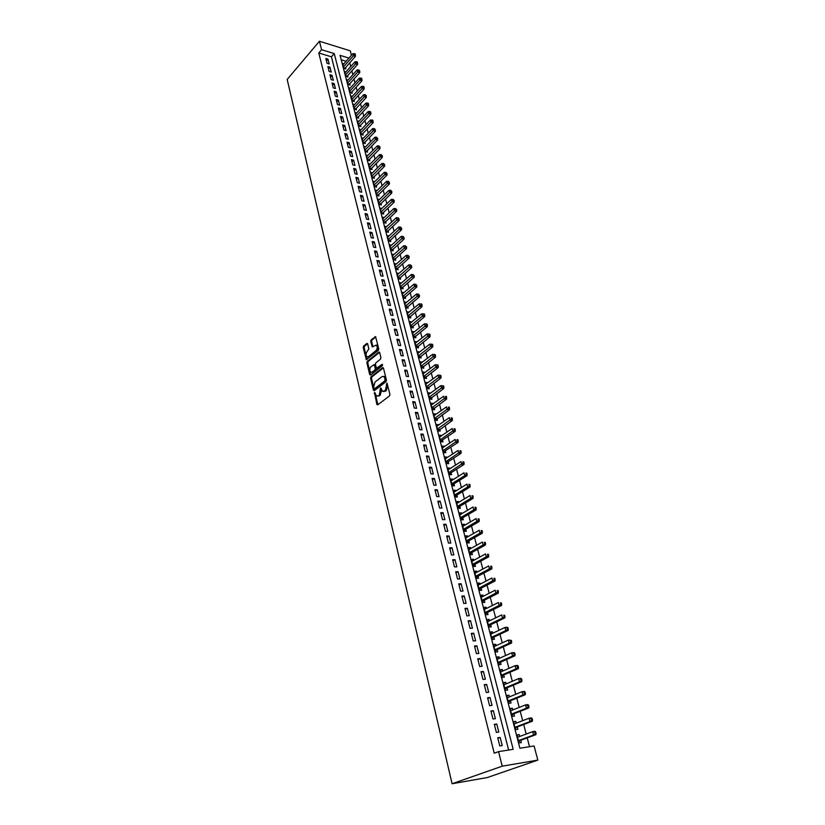 <?xml version="1.0" encoding="UTF-8"?>
<svg xmlns="http://www.w3.org/2000/svg" width="825" height="825" viewBox="0 0 825 825"><rect width="100%" height="100%" fill="white"/><g stroke="black" fill="none" stroke-linecap="round" stroke-linejoin="round"><path stroke-width="1.24" d="M374.509 392.463L376.808 404.302L377.706 404.838L389.513 395.938L389.926 394.402L387.018 383.12L385.368 390.503L382.614 391.401L380.531 387.832L379.283 395.144L378.314 395.887L376.582 396.021L374.509 392.463M375.158 392.958L377.86 404.714M387.286 383.625L387.595 385.718L386.677 385.626M381.191 388.317L381.501 390.38L380.583 390.297M367.661 343.932L366.795 343.478L363.629 346.077L363.237 347.573L366.331 359.679L378.355 350.357L378.757 348.841L375.571 336.641L371.126 339.91L370.734 341.416L372.261 346.902L376.241 345.108C377.592 346.778 377.52 348.604 376.035 350.563L368.486 356.678L367.032 356.823C365.692 355.173 365.753 353.368 367.218 351.409L368.858 348.892L367.661 343.932M508.633 750.028L331.423 56.822L318.78 52.986L321.575 49.706L319.44 41.25L287.172 79.437L452.1 783.75L487.389 777.521L537.828 760.114L534.084 745.975L519.905 748.234L340.075 55.368L348.944 58.08M318.78 52.986L494.227 753.215L498.548 751.637L502.219 766.178L452.1 783.75M370.992 376.798L370.59 378.304L373.426 390.153L374.313 390.668L386.017 381.655L386.43 380.129L383.491 368.167L382.594 367.672L370.992 376.798L371.9 376.891L371.498 378.397L374.457 390.555M369.693 374.56L366.888 362.845L367.29 361.35L378.778 352.1L379.675 352.574L380.913 357.617L380.5 359.133L375.787 362.897L375.385 364.403L376.54 368.29L382.016 364.351L382.357 365.753L370.569 375.055L369.693 374.56L370.6 374.653L367.795 362.948L366.888 362.845M343.808 63.886L342.54 63.504L343.788 68.32L345.861 68.929L345.489 67.526M345.912 71.919L344.623 71.538L345.892 76.385L347.954 76.993L347.593 75.58M348.037 80.004L346.727 79.623L347.995 84.511L350.068 85.109L349.697 83.686M350.171 88.151L348.841 87.77L350.12 92.689L352.203 93.277L351.832 91.843M352.327 96.36L350.976 95.978L352.265 100.928L354.348 101.506L353.966 100.062M354.492 104.62L353.121 104.239L354.42 109.23L356.503 109.797L356.122 108.343M356.678 112.942L355.286 112.561L356.586 117.583L358.679 118.14L358.298 116.676M358.875 121.316L357.462 120.945L358.772 125.998L360.865 126.545L360.484 125.07M361.092 129.762L359.648 129.381L360.968 134.475L363.072 135.011L362.691 133.526M363.33 138.26L361.855 137.878L363.186 143.003L365.289 143.54L364.908 142.044M365.578 146.819L364.083 146.438L365.423 151.604L367.527 152.13L367.135 150.624M367.837 155.43L366.321 155.059L367.672 160.267L369.786 160.772L369.394 159.256M370.126 164.113L368.579 163.742L369.93 168.981L372.054 169.486L371.652 167.96M372.426 172.858L370.848 172.487L372.219 177.767L374.344 178.262L373.942 176.725M374.746 181.675L373.137 181.304L374.519 186.615L376.643 187.1L376.241 185.553M377.077 190.544L375.437 190.173L376.829 195.535L378.964 195.999L378.551 194.442M379.428 199.485L377.757 199.114L379.16 204.517L381.294 204.971L380.892 203.393M381.8 208.488L380.098 208.127L381.511 213.562L383.656 214.005L383.243 212.417M384.192 217.553L382.46 217.192L383.873 222.667L386.028 223.111L385.605 221.513M386.595 226.689L384.832 226.339L386.265 231.846L388.41 232.279L387.987 230.67M389.029 235.898L387.224 235.537L388.657 241.096L390.813 241.508L390.4 239.889M391.473 245.169L389.627 244.819L391.081 250.418L393.247 250.821L392.813 249.181M393.938 254.513L392.05 254.162L393.525 259.803L395.68 260.195L395.257 258.545M396.423 263.917L394.505 263.577L395.979 269.259L398.145 269.641L397.712 267.981M398.929 273.405L396.959 273.065L398.454 278.788L400.62 279.159L400.187 277.489M401.455 282.954L399.444 282.624L400.94 288.389L403.126 288.75L402.683 287.059M404.002 292.586L401.95 292.256L403.456 298.073L405.642 298.413L405.199 296.711M406.57 302.28L404.467 301.96L405.993 307.818L408.179 308.148L407.736 306.436M409.159 312.056L407.003 311.737L408.54 317.646L410.737 317.955L410.283 316.233M412.861 326.102L413.304 327.845L411.108 327.546L409.571 321.595L411.757 321.905L410.015 323.317M414.356 331.867L412.582 333.218M414.346 331.815L412.149 331.526L413.707 337.518L415.903 337.807L415.449 336.053M416.965 341.901L415.181 343.2M416.945 341.808L414.748 341.529L416.316 347.573L418.522 347.841L418.058 346.088M419.605 352.007L417.79 353.265M419.574 351.883L417.368 351.615L418.945 357.71L421.152 357.968L420.688 356.183M422.256 362.206L420.42 363.402M422.214 362.031L420.007 361.783L421.596 367.919L423.813 368.156L423.349 366.372M424.937 372.467L423.081 373.612M424.875 372.261L422.668 372.023L424.267 378.211L426.494 378.438L426.02 376.633M427.628 382.821L425.752 383.914M427.567 382.573L425.349 382.346L426.958 388.585L429.186 388.792L428.711 386.977M430.351 393.257L428.443 394.288M430.268 392.968L428.051 392.752L429.681 399.042L431.908 399.238L431.434 397.403M433.084 403.776L431.166 404.755M433.001 403.435L430.774 403.239L432.413 409.571L434.651 409.757L434.167 407.911M435.847 414.377L433.898 415.295M435.755 413.995L433.517 413.82L435.177 420.203L437.415 420.368L436.93 418.502M438.632 425.061L436.662 425.927M438.529 424.638L436.281 424.473L437.951 430.908L440.199 431.062L439.704 429.186M441.437 435.827L439.447 436.631M441.323 435.363L439.075 435.218L440.756 441.705L443.004 441.839L442.509 439.942M444.273 446.686L444.139 446.17L442.252 447.439M444.139 446.17L441.891 446.047L443.582 452.585L445.84 452.698L445.335 450.79M447.119 457.638L446.975 457.071L445.077 458.318M446.975 457.071L444.716 456.957L446.428 463.557L448.687 463.66L448.192 461.732M449.996 468.672L449.842 468.064L447.923 469.291M449.842 468.064L447.583 467.961L449.305 474.612L451.564 474.695L451.058 472.756M452.894 479.789L452.719 479.139L450.801 480.356M452.719 479.139L450.46 479.057L452.203 485.76L454.462 485.832L453.956 483.873M455.812 491.009L455.637 490.308L453.698 491.514M455.637 490.308L453.368 490.246L455.122 497.001L457.39 497.052L456.875 495.082M458.762 502.322L458.566 501.569L456.617 502.755M458.566 501.569L456.297 501.528L458.061 508.334L460.34 508.375L459.824 506.385M461.732 513.728L461.526 512.923L459.556 514.099M461.526 512.923L459.247 512.892L461.031 519.76L463.31 519.781L462.794 517.78M464.733 525.226L464.506 524.37L462.526 525.525M464.506 524.37L462.227 524.36L464.021 531.29L466.311 531.29L465.785 529.268M467.754 536.817L467.517 535.91L465.517 537.054M467.517 535.91L465.228 535.92L467.043 542.902L469.332 542.881L468.796 540.849M470.797 548.512L470.549 547.553L468.538 548.677M470.549 547.553L468.26 547.583L470.085 554.627L472.374 554.586L471.838 552.533M473.87 560.299L473.602 559.288L471.58 560.402M473.602 559.288L471.312 559.34L473.148 566.435L475.448 566.383L474.911 564.31M476.963 572.189L476.685 571.127L474.653 572.22M476.685 571.127L474.385 571.189L476.242 578.356L478.552 578.273L478.005 576.19M480.088 584.183L479.799 583.058L477.747 584.131M479.799 583.058L477.489 583.151L479.366 590.37L481.676 590.267L481.13 588.163M483.244 596.269L482.934 595.103L480.872 596.155M482.934 595.103L480.624 595.207L482.512 602.487L484.832 602.374L484.275 600.249M486.42 608.468L486.1 607.241L484.017 608.273M486.1 607.241L483.78 607.365L485.688 614.708L488.008 614.573L487.451 612.428M489.617 620.771L489.287 619.482L487.193 620.503M489.287 619.482L486.967 619.627L488.885 627.041L491.215 626.876L490.648 624.721M492.855 633.177L492.504 631.837L490.39 632.827M492.504 631.837L490.174 632.002L492.123 639.478L494.443 639.292L493.876 637.117M496.114 645.697L495.743 644.284L493.628 645.263M495.743 644.284L493.422 644.48L495.371 652.018L497.712 651.812L497.135 649.615M499.403 658.319L499.022 656.855L496.877 657.814M499.022 656.855L496.691 657.061L498.661 664.672L501.002 664.445L500.424 662.227M502.724 671.055L502.322 669.529L500.167 670.467M502.322 669.529L499.981 669.766L501.971 677.428L504.312 677.181L503.735 674.943M506.065 683.904L505.653 682.306L503.487 683.234M505.653 682.306L503.312 682.574L505.323 690.308L507.664 690.04L507.076 687.782M509.448 696.867L509.015 695.207L506.828 696.104M509.015 695.207L506.663 695.485L508.695 703.292L511.046 703.003L510.448 700.724M512.851 709.943L512.408 708.221L510.201 709.098M512.408 708.221L510.046 708.52L512.098 716.399L514.449 716.079L513.851 713.78M516.285 723.133L515.821 721.349L513.604 722.205M515.821 721.349L513.47 721.679L515.532 729.62L517.894 729.279L517.285 726.959M497.722 737.808L499.785 745.944L502.219 745.563L500.156 737.447L497.722 737.808M494.319 724.34L496.361 732.404L498.785 732.053L496.743 723.999L494.319 724.34M490.937 710.995L492.968 718.988L495.382 718.658L493.36 710.686L490.937 710.995M487.596 697.775L489.596 705.695L492.02 705.385L490.009 697.486L487.596 697.775M484.275 684.667L486.265 692.515L488.678 692.237L486.688 684.399L484.275 684.667M480.996 671.674L482.955 679.449L485.368 679.202L483.398 671.426L480.996 671.674M477.737 658.793L479.686 666.507L482.089 666.28L480.129 658.577L477.737 658.793M474.499 646.027L476.438 653.678L478.83 653.462L476.891 645.831L474.499 646.027M471.302 633.383L473.22 640.953L475.613 640.767L473.684 633.208L471.302 633.383M468.126 620.833L470.033 628.351L472.416 628.186L470.508 620.689L468.126 620.833M464.98 608.407L466.868 615.852L469.25 615.708L467.363 608.273L464.98 608.407M461.866 596.073L463.733 603.457L466.104 603.333L464.238 595.97L461.866 596.073M458.772 583.852L460.618 591.174L462.99 591.071L461.134 583.77L458.772 583.852M455.709 571.735L457.545 578.995L459.907 578.913L458.071 571.673L455.709 571.735M452.667 559.721L454.482 566.919L456.844 566.857L455.018 559.68L452.667 559.721M449.656 547.81L451.461 554.947L453.812 554.905L452.007 547.79L449.656 547.81M446.665 536.002L448.449 543.077L450.801 543.056L449.006 535.992L446.665 536.002M443.695 524.288L445.479 531.31L447.82 531.3L446.047 524.298L443.695 524.288M440.756 512.676L442.52 519.637L444.861 519.647L443.097 512.707L440.756 512.676M437.848 501.157L439.591 508.056L441.932 508.097L440.179 501.208L437.848 501.157M434.961 489.741L436.693 496.578L439.013 496.64L437.281 489.802L434.961 489.741M432.094 478.418L433.806 485.203L436.136 485.265L434.414 478.5L432.094 478.418M429.248 467.177L430.949 473.911L433.269 473.993L431.568 467.28L429.248 467.177M426.432 456.039L428.123 462.712L430.433 462.815L428.742 456.153L426.432 456.039M423.637 444.984L425.308 451.605L427.618 451.729L425.937 445.118L423.637 444.984M420.863 434.032L422.524 440.591L424.823 440.736L423.163 434.177L420.863 434.032M418.11 423.153L419.76 429.67L422.06 429.825L420.41 423.318L418.11 423.153M415.377 412.376L417.017 418.832L419.306 419.007L417.677 412.552L415.377 412.376M412.675 401.672L414.294 408.086L416.584 408.272L414.965 401.878L412.675 401.672M409.994 391.06L411.603 397.423L413.882 397.629L412.273 391.277L409.994 391.06M407.323 380.531L408.922 386.843L411.201 387.059L409.602 380.768L407.323 380.531M404.683 370.095L406.271 376.344L408.54 376.582L406.952 370.332L404.683 370.095M402.064 359.731L403.631 365.939L405.9 366.187L404.332 359.989L402.064 359.731M399.465 349.449L401.022 355.606L403.281 355.874L401.723 349.728L399.465 349.449M396.877 339.25L398.423 345.366L400.682 345.644L399.135 339.539L396.877 339.25M394.319 329.134L395.856 335.198L398.104 335.486L396.567 329.433L394.319 329.134M391.782 319.089L393.298 325.112L395.546 325.411L394.03 319.409L391.782 319.089M389.256 309.127L390.772 315.098L393.009 315.418L391.504 309.457L389.256 309.127M386.76 299.248L388.255 305.168L390.493 305.498L388.998 299.588L386.76 299.248M384.275 289.441L385.76 295.309L387.998 295.659L386.502 289.792L384.275 289.441M381.81 279.706L383.285 285.532L385.522 285.893L384.037 280.067L381.81 279.706M379.366 270.043L380.83 275.828L383.058 276.2L381.593 270.425L379.366 270.043M376.942 260.452L378.397 266.197L380.614 266.588L379.16 260.855L376.942 260.452M374.54 250.944L375.973 256.637L378.19 257.039L376.747 251.347L374.54 250.944M372.147 241.498L373.581 247.16L375.787 247.572L374.354 241.921L372.147 241.498M369.775 232.124L371.198 237.744L373.405 238.167L371.982 232.557L369.775 232.124M367.424 222.833L368.827 228.401L371.033 228.834L369.621 223.266L367.424 222.833M365.083 213.593L366.486 219.13L368.682 219.574L367.28 214.046L365.083 213.593M362.763 204.435L364.155 209.921L366.352 210.385L364.959 204.899L362.763 204.435M360.463 195.339L361.845 200.784L364.031 201.259L362.649 195.814L360.463 195.339M358.184 186.306L359.545 191.72L361.732 192.204L360.36 186.801L358.184 186.306M355.915 177.354L357.277 182.717L359.452 183.212L358.091 177.849L355.915 177.354M353.667 168.455L355.008 173.786L357.184 174.292L355.833 168.96L353.667 168.455M351.429 159.627L352.77 164.917L354.936 165.423L353.595 160.143L351.429 159.627M349.212 150.862L350.543 156.111L352.698 156.637L351.368 151.388L349.212 150.862M347.005 142.158L348.325 147.366L350.491 147.902L349.161 142.694L347.005 142.158M344.819 133.516L346.129 138.693L348.284 139.239L346.974 134.062L344.819 133.516M342.653 124.936L343.953 130.072L346.098 130.628L344.798 125.493L342.653 124.936M340.498 116.418L341.787 121.523L343.932 122.09L342.643 116.985L340.498 116.418M338.353 107.962L339.642 113.025L341.777 113.602L340.498 108.539L338.353 107.962M336.229 99.567L337.507 104.6L339.642 105.188L338.363 100.155L336.229 99.567M334.125 91.235L335.393 96.226L337.518 96.824L336.249 91.833L334.125 91.235M332.032 82.954L333.29 87.914L335.414 88.523L334.156 83.562L332.032 82.954M329.948 74.735L331.196 79.664L333.321 80.273L332.073 75.353L329.948 74.735M327.886 66.578L329.123 71.466L331.238 72.084L330 67.207L327.886 66.578M329.175 63.958L327.948 59.111L325.834 58.472L327.061 63.329L329.175 63.958M529.526 746.708L527.206 737.88M526.195 734.054L523.7 724.525M522.689 720.679L520.214 711.284M519.203 707.427L516.77 698.167M515.749 694.289L513.346 685.152M512.325 681.264L509.953 672.262M508.932 668.353L506.602 659.484M505.57 655.566L503.271 646.821M502.229 642.881L499.971 634.26M498.929 630.31L496.691 621.813M495.65 617.853L493.453 609.469M492.401 605.498L490.236 597.238M489.184 593.247L487.039 585.1M485.987 581.099L483.883 573.076M482.821 569.054L480.748 561.144M479.686 557.123L477.634 549.316M476.572 545.284L474.55 537.591M473.488 533.538L471.498 525.958M470.425 521.895L468.466 514.418M467.393 510.355L465.455 502.982M464.382 498.908L462.474 491.638M461.402 487.554L459.515 480.387M458.442 476.293L456.586 469.229M455.503 465.125L453.668 458.164M452.595 454.049L450.79 447.181M449.697 443.056L447.923 436.291M446.841 432.156L445.088 425.494M443.994 421.348L442.262 414.779M441.179 410.623L439.467 404.147M438.384 399.991L436.703 393.597M435.61 389.431L433.95 383.14M432.857 378.964L431.217 372.756M430.124 368.579L428.515 362.453M427.412 358.277L425.824 352.234M424.731 348.047L423.163 342.097M422.06 337.899L420.513 332.042M419.409 327.834L417.893 322.059M416.79 317.852L415.284 312.149M414.181 307.942L412.706 302.321M411.593 298.103L410.138 292.566M409.035 288.348L407.602 282.892M406.488 278.664L405.075 273.281M403.961 269.053L402.569 263.752M401.455 259.514L400.073 254.286M398.96 250.047L397.609 244.901M396.495 240.653L395.154 235.579M394.041 231.33L392.731 226.328M391.607 222.069L390.308 217.14M389.194 212.881L387.915 208.024M386.791 203.765L385.533 198.98M384.419 194.71L383.171 189.998M382.058 185.728L380.83 181.077M379.706 176.808L378.51 172.229M377.386 167.96L376.2 163.443M375.076 159.163L373.9 154.718M372.776 150.439L371.621 146.056M370.497 141.776L369.363 137.455M368.239 133.176L367.125 128.927M365.991 124.637L364.897 120.45M363.763 116.16L362.68 112.035M361.556 107.745L360.484 103.672M359.36 99.382L358.298 95.38M357.173 91.09L356.132 87.141M355.008 82.84L353.987 78.953M352.853 74.663L351.852 70.826M350.718 66.536L349.728 62.762M346.118 61.277L341.22 59.792M519.76 736.447L519.276 734.59L516.914 734.941L518.997 742.964L521.359 742.593L520.75 740.252M319.44 41.25L350.243 50.82L351.419 55.285M498.548 751.637L513.181 749.306L334.228 53.584L321.575 49.706M502.219 766.178L537.828 760.114M331.423 56.822L334.228 53.584M519.276 734.59L517.038 735.426M500.156 737.447L497.857 738.313M496.743 723.999L494.453 724.897M493.36 710.686L491.092 711.593M490.009 697.486L487.761 698.414M486.688 684.399L484.45 685.358M483.398 671.426L481.181 672.406M480.129 658.577L477.933 659.577M476.891 645.831L474.715 646.852M473.684 633.208L471.518 634.25M470.508 620.689L468.363 621.751M467.363 608.273L465.218 609.355M464.238 595.97L462.113 597.063M461.134 583.77L459.03 584.884M458.071 571.673L455.978 572.808M455.018 559.68L452.946 560.835M452.007 547.79L449.945 548.955M449.006 535.992L446.964 537.188M446.047 524.298L444.005 525.504M443.097 512.707L441.076 513.934M440.179 501.208L438.178 502.446M437.281 489.802L435.291 491.061M434.414 478.5L432.434 479.768M431.568 467.28L429.598 468.569M428.742 456.153L426.793 457.463M425.937 445.118L423.998 446.438M423.163 434.177L421.235 435.517M420.41 423.318L418.492 424.669M417.677 412.552L415.769 413.913M414.965 401.878L413.077 403.25M412.273 391.277L410.396 392.669M409.602 380.768L407.736 382.171M406.952 370.332L405.106 371.755M404.332 359.989L402.487 361.422M401.723 349.728L399.898 351.172M399.135 339.539L397.32 340.993M396.567 329.433L394.762 330.907M394.03 319.409L392.236 320.884M391.504 309.457L389.72 310.953M388.998 299.588L387.224 301.094M386.502 289.792L384.749 291.308M384.037 280.067L382.295 281.593M381.593 270.425L379.851 271.961M379.16 260.855L377.438 262.391M376.747 251.347L375.035 252.904M374.354 241.921L372.653 243.488M371.982 232.557L370.281 234.135M369.621 223.266L367.94 224.854M367.28 214.046L365.609 215.645M364.959 204.899L363.289 206.508M362.649 195.814L360.999 197.433M360.36 186.801L358.72 188.42M358.091 177.849L356.452 179.479M355.833 168.96L354.203 170.6M353.595 160.143L351.976 161.793M351.368 151.388L349.769 153.048M349.161 142.694L347.573 144.365M346.974 134.062L345.386 135.743M344.798 125.493L343.221 127.174M342.643 116.985L341.065 118.676M340.498 108.539L338.931 110.241M338.363 100.155L336.817 101.867M336.249 91.833L334.713 93.545M334.156 83.562L332.619 85.284M332.073 75.353L330.547 77.076M330 67.207L328.484 68.939M327.948 59.111L326.432 60.844M377.675 396.196L378.314 395.887M381.501 390.38L380.201 395.216L379.232 395.959M383.718 391.586L384.378 391.256M387.595 385.718L386.286 390.586L385.296 391.339M383.377 367.868L371.9 376.891M374.055 388.348L374.674 388.709L384.945 380.789L384.873 378.242L383.769 376.468L381.985 376.623L374.993 382.068L373.704 386.894L374.055 388.348M374.581 388.771L375.592 388.792L374.674 388.709M383.594 376.375L384.687 376.561L385.78 378.335L385.863 380.872L375.592 388.792M379.572 352.306L368.187 361.453L367.795 362.948M376.922 368.332L377.994 368.342L382.635 364.671M370.941 366.754C369.466 368.713 369.404 370.538 370.776 372.219L372.23 372.085L374.901 369.971L375.303 368.466L374.158 364.578L370.941 366.754M371.745 372.353L373.137 372.178L372.23 372.085M374.684 364.629L376.21 368.558L375.808 370.064L373.137 372.178M367.981 356.957L369.394 356.782L368.486 356.678M376.19 345.087L377.149 345.221C378.5 346.892 378.427 348.707 376.942 350.677L369.394 356.782M375.808 336.92L372.034 340.024L371.632 341.519L372.931 346.748M367.579 343.685L364.526 346.191L364.145 347.676L367.012 359.514M518.141 737.045L517.419 736.88M518.729 741.943L520.059 740.51L535.91 734.683L533.548 735.034L532.651 731.662L517.522 737.272M518.389 740.613L533.548 735.034L536.085 733.353L535.724 732.002L534.775 732.136L535.136 733.487M534.775 732.136L532.651 731.662L535.012 731.311L535.724 732.002M536.085 733.353L535.91 734.683M514.604 723.783L513.975 723.649M515.285 728.671L516.605 727.217L532.342 721.236L529.97 721.566L529.083 718.224L514.068 723.989M514.924 727.299L529.97 721.566L532.507 719.895L532.146 718.554L531.197 718.688L531.558 720.029M531.197 718.688L529.083 718.224L531.444 717.894L532.146 718.554M532.507 719.895L532.342 721.236M511.108 710.634L510.572 710.531M511.861 715.502L513.171 714.048L528.794 707.912L526.433 708.221L525.556 704.901L510.644 710.82M511.5 714.099L526.433 708.221L528.949 706.561L528.598 705.241L527.66 705.354L528.01 706.685M527.66 705.354L525.556 704.901L527.907 704.602L528.598 705.241M528.949 706.561L528.794 707.912M508.478 702.457L509.778 700.992L525.278 694.712L522.926 694.99L522.05 691.701L507.251 697.764M508.097 701.013L522.926 694.99L525.432 693.351L525.082 692.041L524.143 692.144L524.494 693.464M524.143 692.144L522.05 691.701L524.401 691.422L525.082 692.041M525.432 693.351L525.278 694.712M505.117 689.525L506.406 688.06L521.792 681.625L519.451 681.883L518.585 678.624L503.9 684.822M504.735 688.05L519.451 681.883L521.947 680.254L521.596 678.954L520.658 679.058L521.008 680.357M520.658 679.058L518.585 678.624L520.926 678.367L521.596 678.954M521.947 680.254L521.792 681.625M501.786 676.706L503.075 675.232L518.347 668.652L515.996 668.889L515.14 665.662L500.569 671.993M501.394 675.19L515.996 668.889L518.492 667.281L518.152 665.981L517.213 666.074L517.553 667.373M517.213 666.074L515.14 665.662L517.492 665.424L518.152 665.981M518.492 667.281L518.347 668.652M498.486 664.001L499.764 662.516L514.924 655.792L512.583 656.009L511.737 652.802L497.258 659.278M498.083 662.444L512.583 656.009L515.068 654.411L514.728 653.132L513.789 653.214L514.13 654.493M513.789 653.214L511.737 652.802L514.078 652.596L514.728 653.132M515.068 654.411L514.924 655.792M495.217 651.399L496.485 649.914L511.531 643.046L509.2 643.242L508.355 640.066L493.989 646.676M494.804 649.811L509.2 643.242L511.665 641.654L511.335 640.386L510.397 640.468L510.737 641.737M510.397 640.468L508.355 640.066L511.335 640.386M511.665 641.654L511.531 643.046M491.968 638.911L493.226 637.416L508.169 630.413L505.838 630.589L505.003 627.443L490.741 634.178M491.556 637.292L505.838 630.589L508.303 629.021L507.973 627.763L507.035 627.825L507.375 629.083M507.035 627.825L505.003 627.443L507.334 627.278L507.973 627.763M508.303 629.021L508.169 630.413M488.761 626.536L490.009 625.03L504.838 617.894L502.507 618.038L501.683 614.924L487.523 621.792M488.328 624.876L502.507 618.038L504.972 616.492L504.632 615.244L503.704 615.295L504.034 616.543M503.704 615.295L504.632 615.244M504.972 616.492L504.838 617.894M485.574 614.254L486.812 612.748L501.538 605.478L499.218 605.612L498.393 602.518L484.337 609.51M485.131 612.562L501.662 604.065L501.332 602.827L500.404 602.879L500.734 604.117M500.404 602.879L501.332 602.827M501.662 604.065L501.538 605.478M482.408 602.085L483.636 600.569L498.259 593.175L495.938 593.278L495.134 590.215L481.171 597.331M481.965 600.363L498.382 591.752L498.052 590.525L497.124 590.566L497.454 591.793M497.124 590.566L498.052 590.525M498.382 591.752L498.259 593.175M479.273 590.009L480.501 588.493L495.01 580.975L492.7 581.058L491.896 578.016L478.036 585.255M478.82 588.256L495.134 579.542L494.804 578.325L493.886 578.356L494.206 579.573M493.886 578.356L494.804 578.325M495.134 579.542L495.01 580.975M476.169 578.047L477.376 576.52L491.793 568.879L489.483 568.941L488.689 565.929L474.932 573.282M475.705 576.262L491.906 567.435L491.587 566.228L490.658 566.259L490.988 567.456M490.658 566.259L491.587 566.228M491.906 567.435L491.793 568.879M473.086 566.177L474.293 564.64L488.606 556.875L486.296 556.927L485.512 553.936L471.848 561.402M472.612 564.362L488.709 555.431L488.39 554.235L487.472 554.256L487.792 555.452M487.472 554.256L488.39 554.235M488.709 555.431L488.606 556.875M470.023 554.41L471.23 552.874L485.44 544.985L483.141 545.016L482.357 542.046L468.786 549.636M469.549 552.564L485.543 543.531L485.224 542.345L484.306 542.355L484.626 543.541M484.306 542.355L485.224 542.345M485.543 543.531L485.44 544.985M467.002 542.737L468.188 541.2L482.305 533.197L480.006 533.197L479.232 530.258L465.754 537.952M466.507 540.87L482.398 531.733L482.089 530.558L481.171 530.558L481.48 531.733M481.171 530.558L482.089 530.558M482.398 531.733L482.305 533.197M463.99 531.166L465.176 529.619L479.191 521.503L476.902 521.482L476.128 518.574L462.753 526.381M463.495 529.268L479.284 520.039L478.974 518.873L478.057 518.863L478.366 520.028M478.057 518.863L478.974 518.873M479.284 520.039L479.191 521.503M461.01 519.688L462.186 518.131L476.108 509.902L473.818 509.871L473.055 506.983L459.762 514.893M460.505 517.76L476.2 508.437L475.891 507.282L474.973 507.262L475.282 508.417M474.973 507.262L475.891 507.282M476.2 508.437L476.108 509.902M458.05 508.303L459.216 506.746L473.045 498.403L470.766 498.352L470.002 495.495L456.813 503.508M457.545 506.344L473.137 496.928L472.828 495.784L471.921 495.763L472.22 496.908M471.921 495.763L472.828 495.784M473.137 496.928L473.045 498.403M455.132 497.001L456.277 495.454L470.013 486.998L467.734 486.936L466.981 484.089L453.874 492.216M454.606 495.031L470.095 485.512L469.796 484.378L468.878 484.358L469.188 485.492M468.878 484.358L469.796 484.378M470.095 485.512L470.013 486.998M452.244 485.76L453.368 484.244L467.002 475.695L464.733 475.602L463.98 472.787L450.966 481.016M451.688 483.801L467.084 474.2L466.785 473.076L465.877 473.034L466.177 474.169M465.877 473.034L466.785 473.076M467.084 474.2L467.002 475.695M449.388 474.612L450.471 473.137L464.021 464.475L461.752 464.372L461.01 461.577L448.078 469.899M448.8 472.673L463.186 462.938L464.093 462.98L463.794 461.866L462.887 461.814L463.186 462.938M462.887 461.814L463.794 461.866M464.093 462.98L464.021 464.475M446.552 463.557L447.604 462.113L461.062 453.348L458.793 453.234L458.061 450.46L445.222 458.875M445.933 461.629L460.226 451.801L461.134 451.853L460.835 450.739L459.927 450.687L460.226 451.801M459.927 450.687L460.835 450.739M461.134 451.853L461.062 453.348M443.747 452.595L444.757 451.182L458.123 442.313L455.864 442.179L455.132 439.436L442.375 447.944M443.087 450.677L457.287 440.756L458.195 440.808L457.896 439.715L456.998 439.653L457.287 440.756M456.998 439.653L457.896 439.715M458.195 440.808L458.123 442.313M440.952 441.715L441.932 440.333L455.214 431.372L452.956 431.217L452.234 428.495L439.56 437.106M440.261 439.808L454.379 429.794L455.276 429.856L454.988 428.773L454.09 428.711L454.379 429.794M454.09 428.711L454.988 428.773M455.276 429.856L455.214 431.372M438.178 430.918L452.317 420.523L450.068 420.348L449.357 417.646L436.765 426.35M437.467 429.031L451.481 418.935L452.389 418.997L452.1 417.914L451.203 417.852L451.481 418.935M451.203 417.852L452.1 417.914M452.389 418.997L452.317 420.523M435.425 420.214L449.46 409.747L447.212 409.561L446.5 406.88L434.002 415.676M434.692 418.337L448.614 408.148L449.522 408.231L449.233 407.158L448.336 407.076L448.614 408.148M448.336 407.076L449.233 407.158M449.522 408.231L449.46 409.747M432.702 409.602L446.614 399.073L444.376 398.867L443.664 396.206L431.248 405.085M431.939 407.725L445.778 397.454L446.676 397.537L446.387 396.474L445.49 396.392L445.778 397.454M445.49 396.392L446.387 396.474M446.676 397.537L446.614 399.073M429.99 399.063L443.798 388.472L441.561 388.255L440.859 385.615L428.526 394.587M429.206 397.207L442.953 386.853L443.85 386.935L443.572 385.883L442.674 385.791L442.953 386.853M440.859 385.615L442.674 385.791M443.85 386.935L443.798 388.472M427.309 388.616L440.993 377.963L438.766 377.726L438.075 375.107L425.813 384.161M426.494 386.76L440.158 376.334L441.045 376.427L440.767 375.375L439.88 375.282L440.158 376.334M438.075 375.107L439.88 375.282M441.045 376.427L440.993 377.963M424.638 378.252L438.219 367.537L435.992 367.29L435.311 364.691L423.132 373.828M423.802 376.406L437.384 365.887L438.271 365.991L437.993 364.949L437.106 364.846L437.384 365.887M435.311 364.691L437.106 364.846M438.271 365.991L438.219 367.537M421.998 367.96L435.466 357.184L433.249 356.926L432.568 354.348L420.472 363.567M421.132 366.125L434.631 355.534L435.517 355.637L435.239 354.606L434.352 354.502L434.631 355.534M432.568 354.348L434.352 354.502M435.517 355.637L435.466 357.184M419.368 357.751L432.743 346.923L430.526 346.644L429.846 344.087L417.821 353.389M418.481 355.926L431.898 345.262L432.785 345.376L432.506 344.345L431.619 344.242L431.898 345.262M429.846 344.087L431.619 344.242M432.785 345.376L432.743 346.923M416.759 347.624L430.031 336.744L427.814 336.445L427.144 333.908L415.202 343.293M415.852 345.809L429.186 335.063L430.073 335.187L429.794 334.166L428.918 334.053L429.186 335.063M427.144 333.908L428.918 334.053M430.073 335.187L430.031 336.744M414.171 337.58L427.34 326.638L425.133 326.329L424.463 323.812L412.603 333.269M413.243 335.765L426.494 324.947L427.381 325.071L427.113 324.07L426.226 323.947L426.494 324.947M424.463 323.812L426.226 323.947M427.381 325.071L427.34 326.638M411.603 327.608L424.669 316.614L422.472 316.284L421.812 313.789L410.015 323.328M410.664 325.803L423.823 314.913L424.71 315.047L424.442 314.047L423.555 313.912L423.823 314.913M421.812 313.789L423.555 313.912M424.71 315.047L424.669 316.614M409.056 317.718L422.029 306.663L419.832 306.333L419.172 303.847L407.457 313.459M408.097 315.913L421.173 304.961L422.06 305.095L421.792 304.105L420.915 303.971L421.173 304.961M419.172 303.847L420.915 303.971M422.06 305.095L422.029 306.663M406.529 307.9L419.399 296.794L417.202 296.443L416.553 293.989L404.91 303.662M405.549 306.106L418.553 295.082L419.43 295.216L418.285 294.092L418.553 295.082M416.553 293.989L418.285 294.092M419.43 295.216L419.399 296.794M404.013 298.155L416.79 286.997L414.604 286.636L413.954 284.192L402.383 293.948M403.012 296.371L415.944 285.275L416.821 285.419L415.687 284.295L415.944 285.275M413.954 284.192L415.687 284.295M416.821 285.419L416.79 286.997M401.517 288.492L414.202 277.272L412.026 276.901L411.376 274.478L399.877 284.305M400.507 286.708L413.356 275.55L414.233 275.694L413.098 274.581L413.356 275.55M411.376 274.478L413.098 274.581M414.233 275.694L414.202 277.272M399.052 278.891L411.644 267.63L409.458 267.238L408.818 264.835L397.392 274.735M398.021 277.118L410.788 265.887L411.665 266.042L410.53 264.928L410.788 265.887M408.818 264.835L410.53 264.928M411.665 266.042L411.644 267.63M396.588 269.373L409.097 258.06L406.921 257.658L406.282 255.276L394.927 265.238M395.546 267.599L408.241 256.307L409.107 256.472L407.983 255.358L408.241 256.307M406.282 255.276L407.983 255.358M409.107 256.472L409.097 258.06M394.154 259.916L406.56 248.552L404.394 248.15L403.765 245.778L392.483 255.802M393.092 258.153L405.714 246.799L406.581 246.964L405.457 245.85L405.714 246.799M403.765 245.778L405.457 245.85M406.581 246.964L406.56 248.552M391.731 250.542L404.054 239.126L401.888 238.703L401.27 236.352L390.05 246.448M390.658 248.779L403.198 237.363L404.064 237.538L402.951 236.424L403.198 237.363M401.27 236.352L402.951 236.424M404.064 237.538L404.054 239.126M389.328 241.23L401.569 229.773L399.403 229.329L398.784 226.999L387.637 237.157M388.245 239.477L400.713 227.999L401.579 228.174L400.465 227.071L400.713 227.999M398.784 226.999L400.465 227.071M401.579 228.174L401.569 229.773M386.946 231.99L399.094 220.481L396.938 220.038L396.32 217.718L385.244 227.937M385.842 230.237L398.238 218.708L399.104 218.883L397.99 217.779L398.238 218.708M396.32 217.718L397.99 217.779M399.104 218.883L399.094 220.481M384.574 222.812L396.639 211.262L394.484 210.808L393.876 208.508L382.872 218.79M383.46 221.069L395.783 209.478L396.65 209.663L395.546 208.56L395.783 209.478M393.876 208.508L395.546 208.56M396.65 209.663L396.639 211.262M382.222 213.706L394.206 202.115L392.061 201.64L391.452 199.361L380.511 209.705M381.098 211.973L393.35 200.32L394.206 200.506L393.113 199.413L393.35 200.32M391.452 199.361L393.113 199.413M394.206 200.506L394.206 202.115M379.892 204.672L391.793 193.029L389.647 192.555L389.049 190.286L378.17 200.692M378.747 202.94L390.937 191.235L391.793 191.421L390.689 190.328L390.937 191.235M389.049 190.286L390.689 190.328M391.793 191.421L391.793 193.029M377.572 195.7L389.39 184.016L387.255 183.521L386.657 181.283L375.839 191.74M376.427 193.968L388.534 182.212L389.39 182.407L388.297 181.314L388.534 182.212M386.657 181.283L388.297 181.314M389.39 182.407L389.39 184.016M375.272 186.79L387.007 175.065L384.873 174.57L384.285 172.332L373.539 182.851M374.107 185.068L386.152 173.25L387.007 173.456L385.914 172.363L386.152 173.25M384.285 172.332L385.914 172.363M387.007 173.456L387.007 175.065M372.993 177.953L384.646 166.186L382.522 165.67L381.934 163.453L371.24 174.034M371.817 176.23L383.79 164.361L384.646 164.567L383.553 163.474L383.79 164.361M381.934 163.453L383.553 163.474M384.646 164.567L384.646 166.186M370.724 169.177L382.305 157.369L380.17 156.843L379.593 154.646L368.971 165.268M369.538 167.454L381.439 155.543L382.295 155.75L381.212 154.657L381.439 155.543M379.593 154.646L381.212 154.657M382.295 155.75L382.305 157.369M368.476 160.463L379.974 148.613L377.85 148.077L377.272 145.901L366.713 156.575M367.28 158.74L379.108 146.778L379.964 146.994L378.881 145.901L379.108 146.778M377.272 145.901L378.881 145.901M379.964 146.994L379.974 148.613M366.238 151.81L377.654 139.92L375.54 139.373L374.963 137.208L364.475 147.943M365.032 150.098L376.798 138.084L377.644 138.301L376.571 137.218L376.798 138.084M374.963 137.208L376.571 137.218M377.644 138.301L377.654 139.92M364.011 143.22L375.365 131.299L373.251 130.742L372.683 128.587L362.247 139.373M362.804 141.508L374.498 129.442L375.344 129.669L374.272 128.587L374.498 129.442M372.683 128.587L374.272 128.587M375.344 129.669L375.365 131.299M361.814 134.692L373.086 122.729L370.972 122.162L370.415 120.027L360.03 130.866M360.587 132.98L372.219 120.873L373.065 121.1L372.838 120.244L371.993 120.017L372.219 120.873M370.415 120.027L371.993 120.017M373.065 121.1L373.086 122.729M359.618 126.225L370.817 114.221L368.713 113.644L368.156 111.53L357.844 122.409M358.39 124.523L369.961 112.365L370.807 112.592L370.58 111.746L369.734 111.519L369.961 112.365M368.156 111.53L369.734 111.519M370.807 112.592L370.817 114.221M357.442 117.81L368.579 105.775L366.475 105.198L365.918 103.094L355.657 114.025M356.204 116.119L367.713 103.909L368.548 104.146L368.332 103.311L367.486 103.073L367.713 103.909M365.918 103.094L367.486 103.073M368.548 104.146L368.579 105.775M355.286 109.467L366.341 97.391L364.248 96.803L363.691 94.71L353.502 105.693M354.038 107.766L365.485 95.525L366.321 95.762L365.258 94.689L365.485 95.525M363.691 94.71L365.258 94.689M366.321 95.762L366.341 97.391M353.141 101.176L364.124 89.069L362.041 88.471L361.484 86.398L351.347 97.422M351.883 99.485L363.268 87.192L364.103 87.44L363.887 86.604L363.052 86.367L363.268 87.192M361.484 86.398L363.052 86.367M364.103 87.44L364.124 89.069M351.017 92.947L361.927 80.809L359.844 80.19L359.298 78.138L349.212 89.203M349.748 91.255L361.072 78.922L361.907 79.169L361.68 78.344L360.845 78.097L361.072 78.922M359.298 78.138L360.845 78.097M361.907 79.169L361.927 80.809M348.903 84.769L359.741 72.6L357.668 71.981L357.122 69.929L347.098 81.046M347.624 83.088L358.885 70.713L359.721 70.96L358.669 69.888L358.885 70.713M357.122 69.929L358.669 69.888M359.721 70.96L359.741 72.6M346.799 76.653L357.576 64.453L355.503 63.814L354.956 61.782L344.994 72.951M345.52 74.972L356.72 62.556L357.545 62.813L357.328 61.999L356.503 61.741L356.72 62.556M354.956 61.782L356.503 61.741M357.545 62.813L357.576 64.453M344.716 68.588L355.42 56.358L353.347 55.718L352.811 53.697L342.901 64.907M343.427 66.907L354.564 54.46L355.389 54.718L355.173 53.903L354.348 53.656L354.564 54.46M352.811 53.697L354.348 53.656M355.389 54.718L355.42 56.358M375.138 393.597L374.23 393.515M387.245 384.316L386.337 384.223M381.16 388.977L380.243 388.895M380.201 395.216L379.283 395.144M386.286 390.586L385.368 390.503M377.726 404.374L376.808 404.302M383.295 367.744L382.594 367.672M374.333 390.235L373.426 390.153M371.498 378.397L370.59 378.304M385.863 380.872L384.945 380.789M386.141 379.809L385.234 379.717M385.78 378.335L384.873 378.242M368.187 361.453L367.29 361.35M379.49 352.182L378.778 352.1M377.994 368.342L377.087 368.239M375.808 370.064L374.901 369.971M376.21 368.558L375.303 368.466M375.396 365.217L374.488 365.114M376.942 350.677L376.035 350.563M372.838 346.49L371.941 346.376M371.632 341.519L370.734 341.416M372.034 340.024L371.126 339.91M375.736 336.796L375.014 336.703M366.908 359.246L366.011 359.143M364.145 347.676L363.237 347.573M364.526 346.191L363.629 346.077M367.496 343.561L366.795 343.478M519.76 740.716L518.461 740.922M520.059 740.51L518.42 740.757M516.306 727.433L515.006 727.619M516.605 727.217L514.965 727.454M512.882 714.264L511.593 714.44M513.171 714.048L511.541 714.264M509.489 701.219L508.2 701.374M509.778 700.992L508.148 701.198M506.127 688.277L504.828 688.432M506.406 688.06L504.787 688.246M502.786 675.458L501.497 675.592M503.075 675.232L501.445 675.407M499.476 662.743L498.197 662.867M499.764 662.516L498.145 662.671M496.196 650.141L494.918 650.255M496.485 649.914L494.866 650.048M492.948 637.653L491.669 637.746M493.226 637.416L491.618 637.539M489.73 625.257L488.452 625.35M490.009 625.03L488.4 625.133M486.533 612.985L485.255 613.058M486.812 612.748L485.203 612.841M483.368 600.806L482.089 600.868M483.636 600.569L482.037 600.652M480.222 588.73L478.954 588.782M480.501 588.493L478.892 588.555M477.108 576.757L475.839 576.799M477.376 576.52L475.788 576.572M474.024 564.888L472.756 564.919M474.293 564.64L472.694 564.682M470.962 553.111L469.693 553.132M471.23 552.874L469.631 552.894M467.919 541.437L466.661 541.447M468.188 541.2L466.599 541.21M464.908 529.867L463.65 529.867M465.176 529.619L463.588 529.619M461.928 518.378L460.67 518.378M462.186 518.131L460.608 518.121M458.958 506.993L457.71 506.973M459.216 506.746L457.648 506.725M456.029 495.701L454.771 495.67M456.277 495.454L454.709 495.412M453.111 484.502L451.863 484.461M453.368 484.244L451.791 484.203M450.223 473.395L448.975 473.344M450.471 473.137L448.903 473.076M447.356 462.371L446.108 462.309M447.604 462.113L446.036 462.041M444.51 451.44L443.272 451.368M444.757 451.182L443.2 451.1M441.684 440.591L440.447 440.519M441.932 440.333L440.375 440.241M438.89 429.835L437.652 429.753M439.137 429.577L437.58 429.464M436.116 419.162L434.878 419.069M436.363 418.904L434.806 418.78M433.362 408.581L432.125 408.478M433.599 408.313L432.052 408.189M430.629 398.073L429.402 397.959M430.867 397.805L429.32 397.671M427.917 387.657L426.69 387.533M428.154 387.389L426.618 387.234M425.226 377.314L424.009 377.19M425.463 377.046L423.926 376.891M422.555 367.053L421.338 366.919M422.792 366.785L421.255 366.62M419.904 356.874L418.688 356.73M420.142 356.606L418.615 356.431M417.285 346.778L416.068 346.624M417.512 346.51L415.986 346.314M414.676 336.755L413.459 336.6M414.903 336.487L413.387 336.28M412.088 326.813L410.881 326.648M412.314 326.535L410.798 326.329M409.52 316.944L408.313 316.769M409.747 316.666L408.231 316.449M406.972 307.147L405.766 306.972M407.199 306.869L405.683 306.642M404.446 297.433L403.239 297.237M404.673 297.155L403.157 296.918M401.93 287.781L400.733 287.595M402.157 287.512L400.651 287.265M399.444 278.211L398.248 278.015M399.671 277.932L398.166 277.685M396.969 268.713L395.783 268.507M397.196 268.434L395.691 268.166M394.515 259.277L393.329 259.071M394.742 258.998L393.247 258.73M392.081 249.923L390.895 249.697M392.308 249.645L390.813 249.367M389.668 240.632L388.482 240.405M389.885 240.353L388.389 240.065M387.265 231.412L386.09 231.175M387.492 231.134L385.997 230.835M384.883 222.255L383.707 222.018M385.11 221.977L383.615 221.667M382.522 213.17L381.346 212.922M382.738 212.891L381.253 212.582M380.181 204.157L379.005 203.899M380.397 203.868L378.912 203.548M377.85 195.205L376.674 194.937M378.067 194.917L376.582 194.587M375.54 186.316L374.364 186.048M375.746 186.027L374.272 185.687M373.24 177.488L372.075 177.22M373.457 177.2L371.982 176.859M370.961 168.733L369.796 168.455M371.168 168.444L369.703 168.094M368.703 160.029L367.537 159.751M368.909 159.741L367.445 159.39M366.455 151.398L365.289 151.109M366.661 151.109L365.197 150.748M364.227 142.818L363.062 142.529M364.433 142.529L362.969 142.158M362.01 134.31L360.855 134.011M362.216 134.021L360.752 133.64M359.813 125.854L358.658 125.555M360.009 125.565L358.555 125.183M357.627 117.47L356.472 117.16M357.833 117.171L356.379 116.789M355.462 109.137L354.307 108.817M355.657 108.838L354.214 108.446M353.306 100.856L352.162 100.537M353.502 100.567L352.058 100.165M351.172 92.637L350.027 92.317M351.368 92.348L349.924 91.936M349.047 84.48L347.903 84.15M349.243 84.191L347.81 83.768M346.933 76.374L345.799 76.044M347.139 76.086L345.696 75.663M344.84 68.331L343.705 67.99M345.036 68.032L343.613 67.609M384.687 376.561L383.769 376.468M375.066 364.671L374.158 364.578M377.149 345.221L376.241 345.108"/></g></svg>
